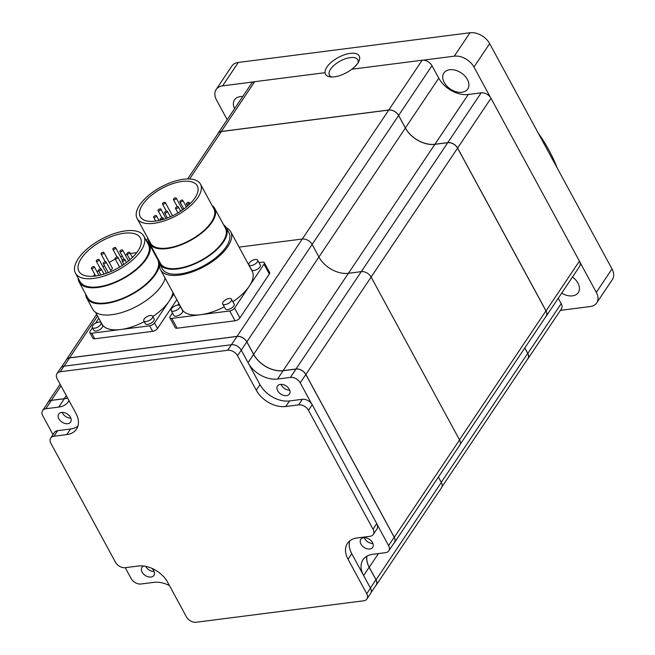 <?xml version="1.0" encoding="UTF-8"?>
<svg xmlns="http://www.w3.org/2000/svg" width="655" height="655" viewBox="0 0 655 655"><rect width="100%" height="100%" fill="white"/><g stroke="black" fill="none" stroke-linecap="round" stroke-linejoin="round"><path stroke-width="0.98" d="M105.34 261.763A1.597 0.721 -28.5 0 0 103.793 262.483A1.597 0.721 -28.5 0 0 103.285 263.506A1.597 0.721 -28.5 0 0 104.03 263.719A1.597 0.721 -28.5 0 0 105.586 262.999A1.597 0.721 -28.5 0 0 106.085 261.984A1.597 0.721 -28.5 0 0 105.34 261.763M100.559 268.902A1.597 0.721 -28.5 0 0 99.011 269.614A1.597 0.721 -28.5 0 0 98.504 270.638A1.597 0.721 -28.5 0 0 99.249 270.851A1.597 0.721 -28.5 0 0 100.805 270.13A1.597 0.721 -28.5 0 0 101.304 269.115A1.597 0.721 -28.5 0 0 100.559 268.902M114.903 247.5A1.597 0.721 -28.5 0 0 113.356 248.22A1.597 0.721 -28.5 0 0 112.848 249.236A1.597 0.721 -28.5 0 0 113.593 249.457A1.597 0.721 -28.5 0 0 115.149 248.736A1.597 0.721 -28.5 0 0 115.648 247.713A1.597 0.721 -28.5 0 0 114.903 247.5M103.105 252.273A1.597 0.721 -28.5 0 0 101.558 252.994A1.597 0.721 -28.5 0 0 101.05 254.009A1.597 0.721 -28.5 0 0 101.795 254.222A1.597 0.721 -28.5 0 0 103.351 253.51A1.597 0.721 -28.5 0 0 103.858 252.486A1.597 0.721 -28.5 0 0 103.105 252.273M98.324 259.405A1.597 0.721 -28.5 0 0 96.776 260.125A1.597 0.721 -28.5 0 0 96.269 261.14A1.597 0.721 -28.5 0 0 97.014 261.361A1.597 0.721 -28.5 0 0 98.569 260.641A1.597 0.721 -28.5 0 0 99.077 259.617A1.597 0.721 -28.5 0 0 98.324 259.405M93.542 266.536A1.597 0.721 -28.5 0 0 91.995 267.256A1.597 0.721 -28.5 0 0 91.487 268.272A1.597 0.721 -28.5 0 0 92.232 268.493A1.597 0.721 -28.5 0 0 93.788 267.772A1.597 0.721 -28.5 0 0 94.295 266.749A1.597 0.721 -28.5 0 0 93.542 266.536M121.92 249.866A1.597 0.721 -28.5 0 0 120.364 250.578A1.597 0.721 -28.5 0 0 119.865 251.602A1.597 0.721 -28.5 0 0 120.61 251.815A1.597 0.721 -28.5 0 0 122.166 251.094A1.597 0.721 -28.5 0 0 122.665 250.079A1.597 0.721 -28.5 0 0 121.92 249.866M117.139 256.997A1.597 0.721 -28.5 0 0 115.583 257.71A1.597 0.721 -28.5 0 0 115.084 258.733A1.597 0.721 -28.5 0 0 115.829 258.946A1.597 0.721 -28.5 0 0 117.384 258.226A1.597 0.721 -28.5 0 0 117.884 257.21A1.597 0.721 -28.5 0 0 117.139 256.997M128.937 252.224A1.597 0.721 -28.5 0 0 127.381 252.945A1.597 0.721 -28.5 0 0 126.882 253.96A1.597 0.721 -28.5 0 0 127.627 254.173A1.597 0.721 -28.5 0 0 129.174 253.452A1.597 0.721 -28.5 0 0 129.682 252.437A1.597 0.721 -28.5 0 0 128.937 252.224M124.155 259.355A1.597 0.721 -28.5 0 0 122.6 260.076A1.597 0.721 -28.5 0 0 122.1 261.091A1.597 0.721 -28.5 0 0 122.845 261.304A1.597 0.721 -28.5 0 0 124.401 260.592A1.597 0.721 -28.5 0 0 124.9 259.568A1.597 0.721 -28.5 0 0 124.155 259.355M166.624 211.09A1.597 0.721 -28.5 0 0 165.068 211.802A1.597 0.721 -28.5 0 0 164.561 212.826A1.597 0.721 -28.5 0 0 165.314 213.039A1.597 0.721 -28.5 0 0 166.861 212.318A1.597 0.721 -28.5 0 0 167.369 211.303A1.597 0.721 -28.5 0 0 166.624 211.09M162.186 217.697A1.597 0.721 -28.5 0 0 160.639 218.418A1.597 0.721 -28.5 0 0 160.131 219.433A1.597 0.721 -28.5 0 0 160.884 219.646A1.597 0.721 -28.5 0 0 162.432 218.934A1.597 0.721 -28.5 0 0 162.939 217.91A1.597 0.721 -28.5 0 0 162.186 217.697M175.483 197.867A1.597 0.721 -28.5 0 0 173.935 198.588A1.597 0.721 -28.5 0 0 173.428 199.603A1.597 0.721 -28.5 0 0 174.173 199.816A1.597 0.721 -28.5 0 0 175.728 199.095A1.597 0.721 -28.5 0 0 176.236 198.08A1.597 0.721 -28.5 0 0 175.483 197.867M164.552 202.289A1.597 0.721 -28.5 0 0 162.997 203.009A1.597 0.721 -28.5 0 0 162.489 204.024A1.597 0.721 -28.5 0 0 163.242 204.237A1.597 0.721 -28.5 0 0 164.79 203.525A1.597 0.721 -28.5 0 0 165.297 202.501A1.597 0.721 -28.5 0 0 164.552 202.289M160.115 208.896A1.597 0.721 -28.5 0 0 158.567 209.616A1.597 0.721 -28.5 0 0 158.06 210.64A1.597 0.721 -28.5 0 0 158.813 210.853A1.597 0.721 -28.5 0 0 160.36 210.132A1.597 0.721 -28.5 0 0 160.868 209.117A1.597 0.721 -28.5 0 0 160.115 208.896M155.685 215.511A1.597 0.721 -28.5 0 0 154.138 216.232A1.597 0.721 -28.5 0 0 153.63 217.247A1.597 0.721 -28.5 0 0 154.375 217.46A1.597 0.721 -28.5 0 0 155.931 216.74A1.597 0.721 -28.5 0 0 156.439 215.724A1.597 0.721 -28.5 0 0 155.685 215.511M181.984 200.053A1.597 0.721 -28.5 0 0 180.436 200.774A1.597 0.721 -28.5 0 0 179.928 201.789A1.597 0.721 -28.5 0 0 180.682 202.01A1.597 0.721 -28.5 0 0 182.229 201.29A1.597 0.721 -28.5 0 0 182.737 200.266A1.597 0.721 -28.5 0 0 181.984 200.053M177.554 206.661A1.597 0.721 -28.5 0 0 176.007 207.381A1.597 0.721 -28.5 0 0 175.499 208.405A1.597 0.721 -28.5 0 0 176.244 208.618A1.597 0.721 -28.5 0 0 177.8 207.897A1.597 0.721 -28.5 0 0 178.307 206.882A1.597 0.721 -28.5 0 0 177.554 206.661M188.493 202.239A1.597 0.721 -28.5 0 0 186.937 202.96A1.597 0.721 -28.5 0 0 186.429 203.983A1.597 0.721 -28.5 0 0 187.183 204.196A1.597 0.721 -28.5 0 0 188.73 203.476A1.597 0.721 -28.5 0 0 189.238 202.46A1.597 0.721 -28.5 0 0 188.493 202.239M184.039 208.855A1.597 0.721 -28.5 0 0 181.967 210.329M123.836 264.293A1.597 0.721 151.5 0 1 122.198 265.144M103.858 252.486L112.382 268.19A1.597 0.721 151.5 0 1 111.907 269.18A1.597 0.721 151.5 0 1 110.4 269.917M130.337 253.649A34.985 15.777 151.5 0 1 134.652 252.879A34.985 15.777 151.5 0 1 136.698 252.674M93.264 276.254A34.985 15.777 151.5 0 1 94.795 274.363M97.087 271.899A34.985 15.777 151.5 0 1 98.471 270.564M102.958 266.773A34.985 15.777 151.5 0 1 104.456 265.652M109.262 262.442A34.985 15.777 151.5 0 1 115.288 259.11M120.553 256.744A34.985 15.777 151.5 0 1 122.289 256.064M125.342 255.008A34.985 15.777 151.5 0 1 127.152 254.459M95.303 276.042A34.985 15.777 151.5 0 1 78.903 271.342A34.985 15.777 151.5 0 1 89.981 249.006A34.985 15.777 151.5 0 1 123.991 233.254A34.985 15.777 151.5 0 1 140.399 237.953A34.985 15.777 151.5 0 1 129.313 260.289A34.985 15.777 151.5 0 1 95.303 276.042M155.489 221.112A32.431 14.623 151.5 0 1 140.285 216.748A32.431 14.623 151.5 0 1 150.56 196.05A32.431 14.623 151.5 0 1 182.074 181.443A32.431 14.623 151.5 0 1 197.278 185.807A32.431 14.623 151.5 0 1 187.011 206.505A32.431 14.623 151.5 0 1 155.489 221.112M125.588 230.871A38.874 17.529 151.5 0 1 143.813 236.095A38.874 17.529 151.5 0 1 131.499 260.911A38.874 17.529 151.5 0 1 93.714 278.424A38.874 17.529 151.5 0 1 75.481 273.2A38.874 17.529 151.5 0 1 87.795 248.384A38.874 17.529 151.5 0 1 125.588 230.871M183.556 179.241A36.033 16.244 151.5 0 1 200.446 184.088A36.033 16.244 151.5 0 1 189.033 207.078A36.033 16.244 151.5 0 1 154.015 223.314A36.033 16.244 151.5 0 1 137.116 218.467A36.033 16.244 151.5 0 1 148.529 195.468A36.033 16.244 151.5 0 1 183.556 179.241M143.813 236.095L148.382 244.511A38.874 17.529 151.5 0 1 136.068 269.328A38.874 17.529 151.5 0 1 98.275 286.833A38.874 17.529 151.5 0 1 80.049 281.609L75.481 273.2M200.446 184.088L213.874 208.806A36.033 16.244 151.5 0 1 202.46 231.804A36.033 16.244 151.5 0 1 167.434 248.032A36.033 16.244 151.5 0 1 150.544 243.193L137.116 218.467M146.45 240.958A39.898 17.988 151.5 0 1 149.283 244.02A39.898 17.988 151.5 0 1 136.641 269.492A39.898 17.988 151.5 0 1 97.857 287.463A39.898 17.988 151.5 0 1 79.157 282.1A39.898 17.988 151.5 0 1 78.125 278.056M212.105 205.555A36.958 16.662 151.5 0 1 214.684 208.364A36.958 16.662 151.5 0 1 202.976 231.952A36.958 16.662 151.5 0 1 167.058 248.597A36.958 16.662 151.5 0 1 149.733 243.635A36.958 16.662 151.5 0 1 148.775 239.943M79.157 282.1L87.524 297.517A39.898 17.988 -28.5 0 0 106.233 302.88A39.898 17.988 -28.5 0 0 145.017 284.909A39.898 17.988 -28.5 0 0 157.65 259.445L149.283 244.02M214.684 208.364L225.426 228.145A36.958 16.662 151.5 0 1 213.718 251.733A36.958 16.662 151.5 0 1 177.8 268.378A36.958 16.662 151.5 0 1 160.467 263.416L149.733 243.635M155.718 255.892A40.897 18.438 151.5 0 1 156.913 256.866M159.583 263.769A40.897 18.438 151.5 0 1 105.823 303.494A40.897 18.438 151.5 0 1 86.648 298A40.897 18.438 151.5 0 1 85.6 293.964M223.609 224.812A37.9 17.087 151.5 0 1 226.253 227.694A37.9 17.087 151.5 0 1 214.25 251.888A37.9 17.087 151.5 0 1 177.407 268.959A37.9 17.087 151.5 0 1 159.64 263.867A37.9 17.087 151.5 0 1 158.657 260.076M165.158 278.219A40.897 18.438 151.5 0 1 111.915 314.711A40.897 18.438 151.5 0 1 92.74 309.209L86.648 298M160.565 269.762A39.898 17.988 151.5 0 0 179.274 275.125A39.898 17.988 151.5 0 0 218.058 257.153A39.898 17.988 151.5 0 0 230.691 231.69A39.898 17.988 151.5 0 0 226.262 227.703L228.939 232.64A37.9 17.087 151.5 0 1 216.936 256.834A37.9 17.087 151.5 0 1 180.092 273.905A37.9 17.087 151.5 0 1 162.325 268.812L159.64 263.867A39.898 17.988 151.5 0 0 160.565 269.762L182.049 309.324A39.898 17.988 151.5 0 0 200.749 314.687L171.79 318.395A3.987 1.801 151.5 0 1 169.923 317.855A3.987 1.801 151.5 0 1 170.21 316.365L172.511 312.934M372.924 543.478A7.18 4.863 33.8 0 1 364.278 537.681M289.666 390.126A7.18 4.863 33.8 0 1 281.02 384.329M70.838 418.168A7.18 4.863 33.8 0 1 62.192 412.372M115.468 562.236A7.983 5.404 -146.2 0 0 125.301 567.672L138.172 566.018A23.94 16.203 33.8 0 1 167.68 582.328L186.405 616.813A7.983 5.404 -146.2 0 0 196.238 622.25L363.705 600.791A7.983 5.404 -146.2 0 0 366.931 598.973A7.983 5.404 -146.2 0 0 366.743 593.708L348.018 559.214A23.94 16.203 33.8 0 1 347.437 543.413A23.94 16.203 33.8 0 1 357.131 537.96L370.001 536.314A7.983 5.404 -146.2 0 0 373.227 534.496A7.983 5.404 -146.2 0 0 373.039 529.232L308.464 410.3A7.983 5.404 -146.2 0 0 298.631 404.864L285.76 406.518A23.94 16.203 33.8 0 1 256.252 390.216L237.528 355.722A7.983 5.404 -146.2 0 0 227.694 350.286L60.227 371.753A7.983 5.404 -146.2 0 0 57.001 373.563A7.983 5.404 -146.2 0 0 57.19 378.836L75.915 413.321A23.94 16.203 33.8 0 1 76.496 429.131A23.94 16.203 33.8 0 1 66.81 434.576L53.931 436.23A7.983 5.404 -146.2 0 0 50.705 438.039A7.983 5.404 -146.2 0 0 50.893 443.312L115.468 562.236M154.105 571.52A7.18 4.863 33.8 0 1 145.746 566.379M98.749 322.088A4.986 2.252 -28.5 0 0 93.902 324.331A4.986 2.252 -28.5 0 0 92.322 327.516A4.986 2.252 -28.5 0 0 94.656 328.188A4.986 2.252 -28.5 0 0 99.503 325.944A4.986 2.252 -28.5 0 0 101.083 322.759A4.986 2.252 -28.5 0 0 98.749 322.088M150.232 315.489A4.986 2.252 -28.5 0 0 145.385 317.732A4.986 2.252 -28.5 0 0 143.805 320.917A4.986 2.252 -28.5 0 0 146.147 321.589A4.986 2.252 -28.5 0 0 150.994 319.345A4.986 2.252 -28.5 0 0 152.574 316.16A4.986 2.252 -28.5 0 0 150.232 315.489M177.644 305.107A4.986 2.252 -28.5 0 0 172.789 307.351A4.986 2.252 -28.5 0 0 171.217 310.535A4.986 2.252 -28.5 0 0 173.55 311.207A4.986 2.252 -28.5 0 0 178.397 308.964A4.986 2.252 -28.5 0 0 179.978 305.779A4.986 2.252 -28.5 0 0 177.644 305.107M229.127 298.508A4.986 2.252 -28.5 0 0 224.28 300.76A4.986 2.252 -28.5 0 0 222.7 303.936A4.986 2.252 -28.5 0 0 225.042 304.608A4.986 2.252 -28.5 0 0 229.889 302.364A4.986 2.252 -28.5 0 0 231.469 299.179A4.986 2.252 -28.5 0 0 229.127 298.508M255.303 259.47A4.986 2.252 -28.5 0 0 250.447 261.713A4.986 2.252 -28.5 0 0 248.875 264.898A4.986 2.252 -28.5 0 0 251.209 265.57A4.986 2.252 -28.5 0 0 256.056 263.326A4.986 2.252 -28.5 0 0 257.636 260.141A4.986 2.252 -28.5 0 0 255.303 259.47M366.931 598.973L370.665 593.405A7.983 5.404 -146.2 0 0 370.468 588.141L362.805 574.017A23.94 16.203 33.8 0 1 363.001 559.763A23.94 16.203 33.8 0 1 372.687 554.318L385.558 552.664A7.983 5.404 -146.2 0 0 388.783 550.847A7.983 5.404 -146.2 0 0 388.595 545.582L377.182 524.565A7.983 5.404 33.8 0 1 376.961 528.937L373.227 534.496M349.729 540.915A23.94 16.203 -146.2 0 0 351.743 553.655L362.805 574.017M363.681 537.73A7.18 4.863 33.8 0 1 371.229 540.833A7.18 4.863 33.8 0 1 372.703 547.359A7.18 4.863 33.8 0 1 369.797 548.996A7.18 4.863 33.8 0 1 362.248 545.885A7.18 4.863 33.8 0 1 360.774 539.36A7.18 4.863 33.8 0 1 363.681 537.73M377.182 524.565A7.983 5.404 -146.2 0 0 376.764 523.664L312.198 404.741A7.983 5.404 -146.2 0 0 311.649 403.857L300.236 382.839A7.983 5.404 -146.2 0 0 290.402 377.403L277.523 379.057A23.94 16.203 33.8 0 1 248.925 364.286L259.986 384.649A23.94 16.203 -146.2 0 0 289.485 400.95L302.356 399.304A7.983 5.404 33.8 0 1 311.649 403.857M280.414 384.379A7.18 4.863 33.8 0 1 287.963 387.482A7.18 4.863 33.8 0 1 289.436 394.007A7.18 4.863 33.8 0 1 286.53 395.645A7.18 4.863 33.8 0 1 278.981 392.533A7.18 4.863 33.8 0 1 277.507 386.008A7.18 4.863 33.8 0 1 280.414 384.379M248.925 364.286L241.261 350.163A7.983 5.404 -146.2 0 0 231.42 344.726L63.961 366.186A7.983 5.404 -146.2 0 0 60.727 368.004L57.001 373.563M50.705 438.039L54.431 432.48A7.983 5.404 33.8 0 1 57.665 430.662L70.535 429.017A23.94 16.203 -146.2 0 0 77.929 426.061M61.595 412.421A7.18 4.863 33.8 0 1 69.143 415.524A7.18 4.863 33.8 0 1 70.617 422.049A7.18 4.863 33.8 0 1 67.711 423.687A7.18 4.863 33.8 0 1 60.162 420.575A7.18 4.863 33.8 0 1 58.688 414.05A7.18 4.863 33.8 0 1 61.595 412.421M151.821 568.303A7.18 4.863 33.8 0 1 153.884 575.401A7.18 4.863 33.8 0 1 150.977 577.039A7.18 4.863 33.8 0 1 143.429 573.927A7.18 4.863 33.8 0 1 141.955 567.402A7.18 4.863 33.8 0 1 143.723 566.043M101.083 322.759L102.606 325.56A4.986 2.252 151.5 0 1 101.026 328.744A4.986 2.252 151.5 0 1 96.179 330.988A4.986 2.252 151.5 0 1 93.845 330.325L92.322 327.516M152.574 316.16L154.097 318.96A4.986 2.252 151.5 0 1 152.517 322.145A4.986 2.252 151.5 0 1 147.67 324.397A4.986 2.252 151.5 0 1 145.328 323.726L143.805 320.917M172.953 292.572A39.898 17.988 151.5 0 1 169.236 300.997A39.898 17.988 151.5 0 1 152.803 316.586M144.223 321.687A39.898 17.988 151.5 0 1 120.7 329.522A39.898 17.988 151.5 0 1 101.992 324.159L95.548 312.296M179.978 305.779L182.663 310.724A4.986 2.252 151.5 0 1 181.083 313.909A4.986 2.252 151.5 0 1 176.236 316.152A4.986 2.252 151.5 0 1 173.894 315.481L171.217 310.535M231.469 299.179L234.154 304.125A4.986 2.252 151.5 0 1 232.574 307.31A4.986 2.252 151.5 0 1 227.727 309.553A4.986 2.252 151.5 0 1 225.385 308.882L222.7 303.936M230.691 231.69L252.175 271.244A39.898 17.988 151.5 0 1 249.293 286.161A39.898 17.988 151.5 0 1 232.861 301.75M224.28 306.843A39.898 17.988 151.5 0 1 200.749 314.687L229.717 310.969A3.987 1.801 151.5 0 0 234.572 308.12L264.014 264.202A3.987 1.801 151.5 0 0 264.301 262.712A3.987 1.801 151.5 0 0 262.426 262.172L258.979 262.614M257.636 260.141L260.322 265.087A4.986 2.252 151.5 0 1 258.741 268.272A4.986 2.252 151.5 0 1 253.894 270.515A4.986 2.252 151.5 0 1 251.553 269.844L248.875 264.898M69.012 400.606A23.94 16.203 33.8 0 1 68.398 401.646A23.94 16.203 33.8 0 1 58.704 407.099L45.834 408.745A7.983 5.404 -146.2 0 0 42.608 410.562A7.983 5.404 -146.2 0 0 42.796 415.835L52.998 434.617M125.244 567.68L131.156 578.57A7.983 5.404 -146.2 0 0 140.989 584.006L153.868 582.361A23.94 16.203 33.8 0 1 169.424 585.537M173.821 294.16L154.514 322.956A3.987 1.801 151.5 0 1 149.659 325.813L91.733 333.231A3.987 1.801 151.5 0 1 89.866 332.699A3.987 1.801 151.5 0 1 90.153 331.209L92.461 327.77M95.499 323.234L98.807 318.297M177.767 305.091L178.864 303.462M248.237 263.99L248.81 263.916M371.074 592.595L376.158 585.013A7.983 5.404 -146.2 0 0 375.962 579.74L369.166 567.222A23.94 16.203 33.8 0 1 366.775 556.251M388.783 550.847L394.384 542.504A7.983 5.404 -146.2 0 0 394.187 537.239L305.828 374.496A7.983 5.404 -146.2 0 0 295.994 369.06L283.124 370.714A23.94 16.203 33.8 0 1 253.616 354.404L246.82 341.885A7.983 5.404 -146.2 0 0 236.987 336.457L69.651 357.9A7.983 5.404 -146.2 0 0 66.425 359.718L61.333 367.316M67.596 398.003A23.94 16.203 33.8 0 1 64.296 398.756L51.426 400.401A7.983 5.404 -146.2 0 0 48.2 402.219L42.608 410.562M176.825 299.712L157.528 328.507A3.987 1.801 151.5 0 1 152.672 331.356L94.746 338.782A3.987 1.801 151.5 0 1 92.879 338.242L89.866 332.699M264.301 262.712L269.631 272.537A3.987 1.801 151.5 0 1 269.344 274.027L239.902 317.945A3.987 1.801 151.5 0 1 235.047 320.794L177.128 328.221A3.987 1.801 151.5 0 1 175.253 327.688L169.923 317.855M375.659 585.758A7.983 5.404 -146.2 0 0 376.257 585.062A7.983 5.404 -146.2 0 0 376.068 579.798L369.264 567.279A23.94 16.203 33.8 0 1 366.89 556.177M393.884 543.249A7.983 5.404 -146.2 0 0 394.482 542.561A7.983 5.404 -146.2 0 0 394.285 537.288L305.86 374.423A7.983 5.404 -146.2 0 0 296.027 368.986L283.148 370.64A23.94 16.203 33.8 0 1 253.649 354.339L246.853 341.82A7.983 5.404 -146.2 0 0 237.02 336.383L69.553 357.843A7.983 5.404 -146.2 0 0 66.327 359.66A7.983 5.404 -146.2 0 0 65.909 360.479M67.555 397.929A23.94 16.203 33.8 0 1 64.198 398.698L51.327 400.344A7.983 5.404 -146.2 0 0 48.102 402.162A7.983 5.404 -146.2 0 0 47.684 402.981M376.257 585.062L441.519 487.713A7.983 5.404 -146.2 0 0 441.331 482.44L438.4 477.045M394.482 542.561L459.744 445.203A7.983 5.404 -146.2 0 0 459.556 439.939L371.123 277.065A7.983 5.404 -146.2 0 0 361.29 271.637L348.419 273.282A23.94 16.203 33.8 0 1 318.911 256.981L312.116 244.462A7.983 5.404 -146.2 0 0 302.282 239.026L239.075 247.123M441.928 486.894L527.914 358.629A7.983 5.404 -146.2 0 0 527.725 353.364L524.794 347.969M460.154 444.385L546.139 316.128A7.983 5.404 -146.2 0 0 545.951 310.855L457.583 148.112A7.983 5.404 -146.2 0 0 447.75 142.684L434.879 144.329A23.94 16.203 33.8 0 1 405.38 128.028L398.584 115.509A7.983 5.404 -146.2 0 0 388.743 110.073L221.415 131.516A7.983 5.404 -146.2 0 0 218.18 133.333L187.617 178.938M331.717 76.979A16.129 7.271 151.5 0 1 329.449 75.169A16.129 7.271 151.5 0 1 334.558 64.87A16.129 7.271 151.5 0 1 350.237 57.607A16.129 7.271 151.5 0 1 357.802 59.777A16.129 7.271 151.5 0 1 358.08 62.659M524.835 347.911L527.824 353.413A7.983 5.404 33.8 0 1 528.012 358.686A7.983 5.404 33.8 0 1 527.414 359.374M217.673 134.095A7.983 5.404 33.8 0 1 218.082 133.276A7.983 5.404 33.8 0 1 221.308 131.458L388.775 109.999A7.983 5.404 33.8 0 1 398.608 115.436L405.404 127.954A23.94 16.203 -146.2 0 0 434.912 144.256L447.783 142.61A7.983 5.404 33.8 0 1 457.616 148.046L546.049 310.912A7.983 5.404 33.8 0 1 546.237 316.177A7.983 5.404 33.8 0 1 545.64 316.873M351.792 69.242A19.151 8.638 151.5 0 1 334.484 76.815A19.151 8.638 151.5 0 1 329.891 76.823A19.151 8.638 151.5 0 1 325.036 72.672A19.151 8.638 151.5 0 1 350.188 53.391A19.151 8.638 151.5 0 1 359.169 55.962A19.151 8.638 151.5 0 1 358.94 61.046A19.151 8.638 151.5 0 1 351.792 69.242L422.147 60.227A7.983 5.404 33.8 0 1 423.097 60.17A7.983 5.404 33.8 0 1 431.981 65.664L438.776 78.182A23.94 16.203 -146.2 0 0 468.276 94.484L481.155 92.83A7.983 5.404 33.8 0 1 490.439 97.382A7.983 5.404 33.8 0 1 490.988 98.266L579.413 261.14A7.983 5.404 33.8 0 1 579.831 262.033A7.983 5.404 33.8 0 1 579.609 266.405L546.237 316.177M218.082 133.276L251.446 83.504A7.983 5.404 33.8 0 1 253.796 81.867A7.983 5.404 33.8 0 1 254.68 81.687L325.036 72.672M558.265 298.246L561.188 303.642A7.983 5.404 33.8 0 1 561.384 308.906L528.012 358.686M359.186 55.994A19.151 8.638 151.5 0 1 359.202 56.027A19.151 8.638 151.5 0 1 351.931 69.225M572.495 277.024A14.361 9.719 33.8 0 1 578.291 292.589A14.361 9.719 33.8 0 1 562.489 293.604A14.361 9.719 33.8 0 1 561.687 293.137M579.831 262.033L596.312 292.376A15.957 10.799 33.8 0 1 596.697 302.913A15.957 10.799 33.8 0 1 590.237 306.548L560.402 310.372M234.572 108.681A14.361 9.719 33.8 0 1 234.547 99.822A14.361 9.719 33.8 0 1 242.751 96.481M227.195 119.685L216.527 100.035A15.957 10.799 33.8 0 1 216.142 89.498A15.957 10.799 33.8 0 1 222.602 85.862L253.796 81.867M468.333 87.909A14.361 9.719 33.8 0 1 467.744 88.99A14.361 9.719 33.8 0 1 451.164 89.555A14.361 9.719 33.8 0 1 443.296 74.081A14.361 9.719 33.8 0 1 443.885 73A14.361 9.719 33.8 0 1 460.465 72.435A14.361 9.719 33.8 0 1 468.333 87.909M423.097 60.17L454.292 56.174A15.957 10.799 33.8 0 1 473.958 67.039L490.439 97.382M596.697 302.913L612.392 279.488A15.957 10.799 -146.2 0 0 612.007 268.951L489.662 43.623A15.957 10.799 -146.2 0 0 469.995 32.75L238.305 62.446A15.957 10.799 -146.2 0 0 231.845 66.073L216.142 89.498M538.23 133.063A151.608 102.598 33.8 0 1 557.11 167.836M366.743 593.708L370.468 588.141M348.018 559.214L351.743 553.655M373.039 529.232L376.764 523.664M308.464 410.3L312.198 404.741M285.76 406.518L289.485 400.95M298.631 404.864L302.356 399.304M256.252 390.216L259.986 384.649M237.528 355.722L241.261 350.163M227.694 350.286L231.42 344.726M60.227 371.753L63.961 366.186M66.81 434.576L70.535 429.017M53.931 436.23L57.665 430.662M370.411 588.026L375.962 579.74M363.615 575.508L369.166 567.222M388.595 545.582L394.187 537.239M300.236 382.839L305.828 374.496M290.402 377.403L295.994 369.06M277.523 379.057L283.124 370.714M248.065 362.69L253.616 354.404M241.269 350.171L246.82 341.885M231.444 344.726L236.987 336.457M64.108 366.17L69.651 357.9M58.704 407.099L64.296 398.756M45.834 408.745L51.426 400.401M94.746 338.782L91.733 333.231M152.672 331.356L149.659 325.813M157.528 328.507L154.514 322.956M177.128 328.221L171.79 318.395M235.047 320.794L229.717 310.969M239.902 317.945L234.572 308.12M269.344 274.027L264.014 264.202M376.068 579.798L441.331 482.44M369.264 567.279L378.451 553.573M394.285 537.288L459.556 439.939M305.86 374.423L457.583 148.112M296.027 368.986L361.29 271.637M283.148 370.64L434.879 144.329M253.649 354.339L318.911 256.981M246.853 341.82L398.584 115.509M237.02 336.383L388.743 110.073M69.553 357.843L97.579 316.037M64.198 398.698L66.286 395.587M51.327 400.344L61.021 385.885M441.265 482.326L527.725 353.364M459.491 439.824L545.951 310.855M361.306 271.628L447.75 142.684M318.919 256.997L405.38 128.028M147.498 241.777L148.75 239.902M189.606 178.962L221.415 131.516M579.413 261.14L546.049 310.912M490.988 98.266L457.616 148.046M254.68 81.687L221.308 131.458M422.147 60.227L388.775 109.999M561.188 303.642L527.824 353.413M481.155 92.83L447.783 142.61M468.276 94.484L434.912 144.256M438.776 78.182L405.404 127.954M431.981 65.664L398.608 115.436M596.312 292.376L612.007 268.951M473.958 67.039L489.662 43.623M454.292 56.174L469.995 32.75M222.602 85.862L238.305 62.446M108.247 272.636L103.285 263.506M111.219 271.424L106.085 261.984M100.862 274.985L98.504 270.638M104.014 274.101L101.304 269.115M117.065 257.006L112.848 249.236M122.444 260.223L115.648 247.713M105.267 261.779L101.05 254.009M100.485 268.91L96.269 261.14M106.495 273.282L99.077 259.617M95.679 275.992L91.487 268.272M98.995 275.411L94.295 266.749M124.082 259.364L119.865 251.602M128.552 260.919L122.665 250.079M119.636 267.117L115.084 258.733M122.354 265.431L117.884 257.21M129.993 259.699L126.882 253.96M132.416 257.472L129.682 252.437M123.893 264.407L122.1 261.091M126.505 262.524L124.9 259.568M167.369 217.992L164.561 212.826M170.341 216.78L167.369 211.303M160.524 220.154L160.131 219.433M163.676 219.278L162.939 217.91M177.292 206.718L173.428 199.603M182.483 209.592L176.236 198.08M166.354 211.139L162.489 204.024M172.511 215.782L165.297 202.501M161.924 217.747L158.06 210.64M165.969 218.508L160.868 209.117M155.71 221.079L153.63 217.247M159.026 220.498L156.439 215.724M183.793 208.904L179.928 201.789M186.397 207.013L182.737 200.266M177.939 212.891L175.499 208.405M180.657 211.213L178.307 206.882M187.551 206.038L186.429 203.983M189.975 203.811L189.238 202.46M66.327 359.66L96.678 314.375M48.102 402.162L60.121 384.231M146.261 240.614L147.858 238.24"/></g></svg>
